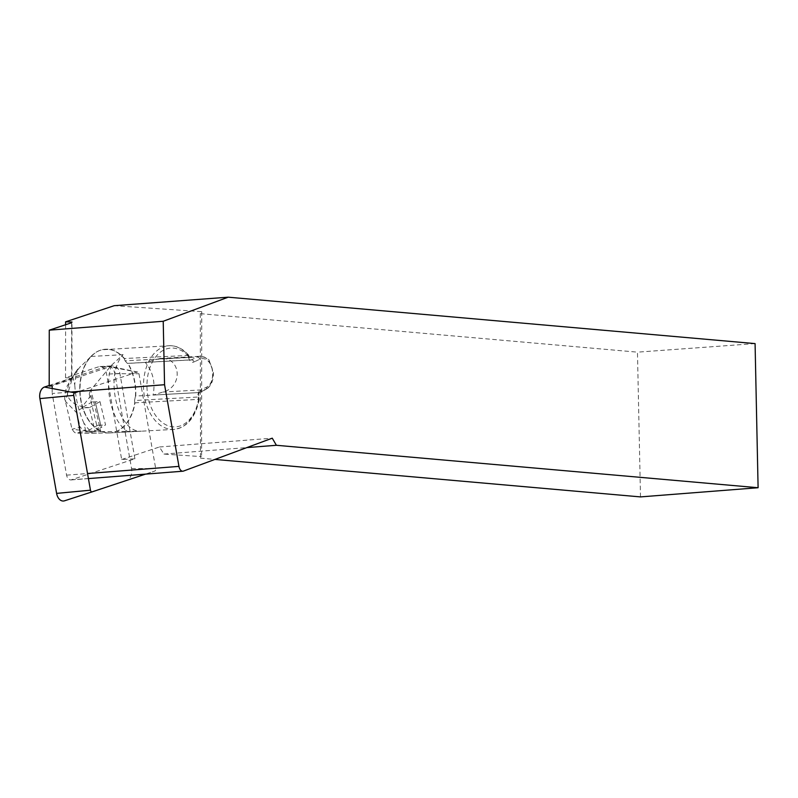 <?xml version="1.0" encoding="UTF-8"?>
<svg xmlns="http://www.w3.org/2000/svg" width="798" height="798" viewBox="0 0 798 798"><rect width="100%" height="100%" fill="white"/><g stroke="black" fill="none" stroke-linecap="round" stroke-linejoin="round"><path stroke-width="0.6" stroke-dasharray="3.99 2.99" d="M145.575 474.122L154.672 471.099A2.165 1.436 86.8 0 0 155.69 468.536L138.982 373.733A2.165 1.436 86.8 0 0 137.725 372.058A2.165 1.436 86.8 0 0 137.216 372.087L79.052 391.389M64.528 500.805L126.982 480.067A9.716 6.454 86.8 0 0 131.56 468.516L114.842 373.713A9.716 6.454 86.8 0 0 109.186 366.172A9.716 6.454 86.8 0 0 106.932 366.312L49.207 385.474M65.606 324.736L65.546 377.773L98.713 366.761A9.716 6.454 -93.2 0 1 99.85 366.541A9.716 6.454 -93.2 0 1 106.633 374.172L121.675 459.518L134.912 458.79L70.922 479.947C68.748 479.877 67.291 478.281 66.573 475.159L52.179 393.494L70.713 392.047M640.495 496.905L637.462 352.157L200.298 313.644L201.744 311.679L114.204 305.694M201.744 311.679L201.575 456.616L200.488 458.142L214.931 459.419M121.675 459.518L159.42 446.99L163.949 454.072L201.575 456.616M200.298 313.644L200.488 458.142M755.078 343.599L637.462 352.157M163.949 454.072L246.841 447.598M52.189 388.516L52.179 393.494M159.42 446.99L272.258 438.182M65.546 377.773L71.92 377.953L71.98 322.003M71.65 322.731L71.581 378.671L49.197 386.102M71.92 377.953L71.581 378.671M134.912 458.79L119.87 373.444A9.716 6.454 86.8 0 0 113.087 365.813A9.716 6.454 86.8 0 0 111.949 366.033L52.189 385.873M188.378 356.367A39.461 26.214 86.8 0 0 150.104 367.12A39.461 26.214 86.8 0 0 163.54 423.419A39.461 26.214 86.8 0 0 198.612 399.279L198.223 397.663A6.115 4.07 -93.2 0 1 201.106 389.833L200.488 391.728L201.106 389.793L206.403 387.269A14.683 9.756 86.8 0 0 212.248 368.895A14.683 9.756 86.8 0 0 199.719 359.26L194.423 361.783L192.996 360.327L194.403 361.743A6.115 4.07 -93.2 0 1 188.757 357.983L188.468 357.354A3.671 2.444 86.8 0 0 190.961 359.928A3.671 2.444 86.8 0 0 191.41 359.838L197.335 357.025A17.127 11.381 -93.2 0 1 200.298 356.257A17.127 11.381 -93.2 0 1 212.378 370.471A17.127 11.381 -93.2 0 1 205.136 389.703L199.201 392.536L200.488 391.728L199.201 392.536L135.47 396.057A41.885 27.83 -93.2 0 0 127.67 363.349L191.41 359.838L192.996 360.327L191.41 359.848L145.256 362.392C152.977 371.728 155.57 382.611 153.046 395.07L163.051 392.018C183.59 386.691 180.976 356.427 160.159 358.472L145.256 362.392M188.817 355.419L124.448 358.511A41.905 27.84 86.8 0 0 105.615 349.225A41.905 27.84 86.8 0 0 91.181 356.447A41.905 27.84 86.8 0 0 81.705 403.549A41.905 27.84 86.8 0 0 109.426 432.945A41.905 27.84 86.8 0 0 110.224 432.915L106.443 432.765A41.885 27.83 -93.2 0 0 134.752 402.83A117.286 84.578 -115.5 0 0 134.553 400.526L197.924 397.035A3.671 2.444 86.8 0 1 199.201 392.536L153.046 395.07M111.62 365.135L123.111 354.681C103.88 375.309 117.705 433.274 141.356 431.179L127.431 431.419C111.71 421.424 103.64 387.579 111.62 365.135L90.882 389.773L100.857 431.618L88.199 431.439C70.433 432.755 73.197 433.324 96.478 433.154A114.962 2.454 -2.1 0 1 109.166 432.955A41.905 27.84 -93.2 0 1 81.436 403.559A41.905 27.84 -93.2 0 1 90.922 356.457A114.962 45.685 154.2 0 1 80.558 366.382C62.394 388.047 62.972 401.474 82.284 406.651L81.576 407.868L89.396 407.638L94.942 430.98L101.316 427.419L95.75 404.077L89.396 407.638M141.356 431.179L109.166 432.955M100.857 431.618L127.431 431.419M90.882 389.773L89.236 393.883L90.922 395.529L92.418 401.793A12.239 2.404 -13.4 0 0 95.191 401.853L99.979 401.594L105.545 424.925L101.316 427.419M99.979 401.594L95.75 404.077M99.481 431.389L97.984 425.135A12.239 2.404 -13.4 0 0 100.757 425.194L105.545 424.925M88.199 431.439L94.962 430.98C89.645 432.366 84.728 431.129 80.189 427.289L72.049 429.194L85.745 430.95L92.738 432.955A47.262 31.401 -93.2 0 1 83.85 422.98L85.745 430.95M96.478 433.154L92.738 432.955M124.448 358.511L124.199 358.571A41.885 27.83 -93.2 0 0 101.875 349.793A41.885 27.83 -93.2 0 0 81.466 403.559A41.885 27.83 -93.2 0 0 106.443 432.765M134.752 402.83L198.483 399.369A41.905 27.84 -93.2 0 1 173.685 429.414A41.905 27.84 -93.2 0 1 143.58 389.105A41.905 27.84 -93.2 0 1 169.076 345.724A41.905 27.84 -93.2 0 1 187.909 355.02M123.111 354.681L90.922 356.457M89.386 407.658C83.6 406.89 79.391 408.626 76.748 412.865L65.376 401.264L72.857 376.895L74.753 384.855A47.262 31.401 -93.2 0 1 77.566 369.324L80.558 366.382M72.857 376.895L77.566 369.324M83.85 422.98C78.713 411.499 75.68 398.791 74.753 384.855M76.748 412.865L80.189 427.289M90.922 395.529L82.284 406.651M134.553 400.526L135.47 396.057M125.087 360.846L127.391 363.429L190.961 359.928L188.468 357.354L125.087 360.846A117.286 84.578 -115.5 0 0 124.199 358.571M92.418 401.793L81.576 407.868M97.984 425.135L87.142 431.209M126.982 480.067L154.672 471.099M106.932 366.312L137.216 372.087M131.56 468.516L155.69 468.536M114.842 373.713L138.982 373.733M71.591 479.817L183.44 471.079M66.573 475.159L87.521 473.523M119.87 373.444L106.633 374.172M111.949 366.033L98.713 366.761M135.74 396.037A41.905 27.84 86.8 0 0 127.949 363.329M95.191 401.853L100.757 425.194M199.251 399.459C195.37 417.743 186.852 427.728 173.685 429.414L110.224 432.915A41.905 27.84 86.8 0 0 135.022 402.86M199.719 359.26A2.444 1.766 -115.5 0 0 197.335 357.025L155.261 359.349M206.403 387.269A2.444 1.766 64.5 0 1 205.625 389.584A2.444 1.766 64.5 0 1 205.136 389.703L163.051 392.018M199.849 392.337C199.031 392.506 198.672 394.122 198.772 397.195L197.924 397.035L198.483 399.369M188.757 357.983L189.316 357.514L188.847 355.559M199.241 399.15L198.772 397.195L198.223 397.663M137.725 372.058L109.186 366.172M88.418 478.591L70.952 479.947M99.85 366.541L113.087 365.813M98.294 431.878L89.157 393.564M96.219 433.154C74.872 432.067 76.518 435.768 72.039 429.194L65.376 401.264C64.219 400.107 64.628 395.339 66.583 386.95L76.738 370.282M188.637 355.13C182.802 348.576 176.288 345.434 169.076 345.724L101.875 349.793M160.159 358.472L200.298 356.257C206.173 357.524 209.196 359.09 209.355 360.945L213.405 372.476C213.525 380.965 210.931 386.671 205.625 389.584L199.769 392.367"/><path stroke-width="1.2" d="M79.052 391.389L74.763 392.816A2.165 1.436 86.8 0 0 73.745 395.389L90.463 490.191A2.165 1.436 86.8 0 0 92.209 491.837L145.575 474.122M49.207 385.474L44.479 387.04A9.716 6.454 86.8 0 0 39.9 398.601L56.608 493.393A9.716 6.454 86.8 0 0 64.498 500.815A9.716 6.454 86.8 0 0 64.528 500.805L92.209 491.837A2.165 1.436 86.8 0 0 92.219 491.837L64.498 500.815M178.952 466.381A6.115 3.571 85.5 0 0 182.862 471.209A6.115 3.571 85.5 0 0 183.44 471.079L272.258 438.182L276.377 445.284L758.1 487.728L755.078 343.599L228.218 297.185L163.221 321.265L164.558 384.716L178.952 466.381L87.521 473.523M70.713 392.047L164.558 384.716M228.218 297.185L114.204 305.694L65.606 321.823L65.606 324.736M214.931 459.419L640.495 496.905L758.1 487.728M246.841 447.598L276.377 445.284M52.189 388.516L52.189 385.873L49.197 386.102L49.267 330.163L163.221 321.265M65.606 321.823L71.98 322.003L71.65 322.731L49.267 330.163M39.9 398.601L73.745 395.389M56.608 493.393L90.463 490.191M44.479 387.04L74.763 392.816M182.862 471.209L88.418 478.591"/></g></svg>
